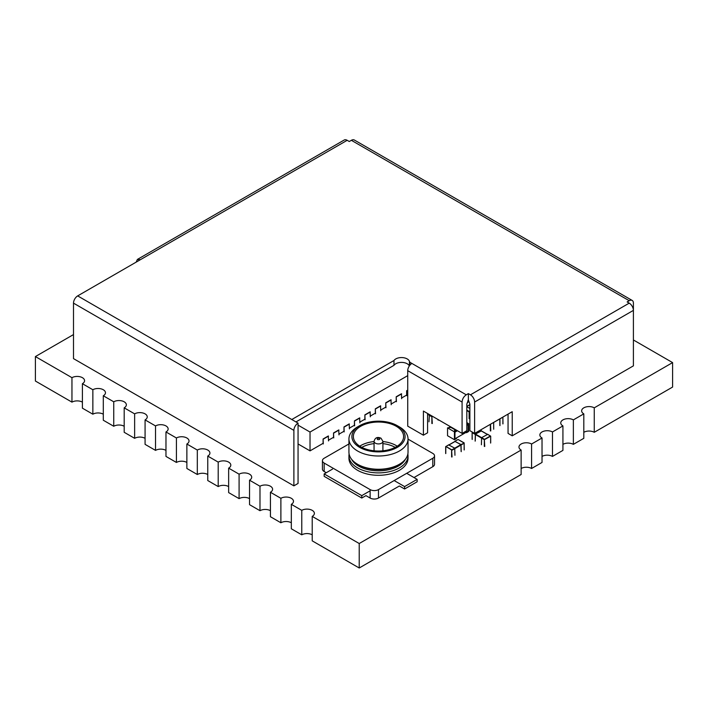 <?xml version="1.0" encoding="UTF-8"?>
<svg xmlns="http://www.w3.org/2000/svg" width="708" height="708" viewBox="0 0 708 708"><rect width="100%" height="100%" fill="white"/><g stroke="black" fill="none" stroke-linecap="round" stroke-linejoin="round"><path stroke-width="1.06" d="M73.499 334.574L35.4 356.566L71.959 377.674L71.959 402.135L35.4 381.028L35.4 356.566M82.402 402.135A7.39 4.266 0 0 0 71.959 402.135M103.297 414.198A7.39 4.266 0 0 0 92.854 414.198L82.402 408.171L82.402 383.709A7.39 4.266 0 0 0 84.571 380.692A7.39 4.266 0 0 0 80.013 376.753A7.39 4.266 0 0 0 71.959 377.674M82.402 383.709L92.854 389.736L92.854 414.198M124.192 426.26A7.39 4.266 0 0 0 113.74 426.26L103.297 420.233L103.297 395.772A7.39 4.266 0 0 0 105.465 392.754A7.39 4.266 0 0 0 100.899 388.816A7.39 4.266 0 0 0 92.854 389.736M103.297 395.772L113.74 401.799L113.74 426.26M145.078 438.323A7.39 4.266 0 0 0 134.635 438.323L124.192 432.296L124.192 407.835A7.39 4.266 0 0 0 126.351 404.817A7.39 4.266 0 0 0 121.794 400.878A7.39 4.266 0 0 0 113.74 401.799M124.192 407.835L134.635 413.861L134.635 438.323M165.973 450.385A7.39 4.266 0 0 0 155.53 450.385L145.078 444.359L145.078 419.897A7.39 4.266 0 0 0 147.246 416.879A7.39 4.266 0 0 0 142.689 412.941A7.39 4.266 0 0 0 134.635 413.861M145.078 419.897L155.53 425.924L155.53 450.385M186.868 462.448A7.39 4.266 0 0 0 176.416 462.448L165.973 456.421L165.973 431.96A7.39 4.266 0 0 0 168.141 428.942A7.39 4.266 0 0 0 163.575 425.004A7.39 4.266 0 0 0 155.53 425.924M165.973 431.96L176.416 437.986L176.416 462.448M207.754 474.51A7.39 4.266 0 0 0 197.311 474.51L186.868 468.475L186.868 444.013A7.39 4.266 0 0 0 189.027 441.004A7.39 4.266 0 0 0 184.469 437.066A7.39 4.266 0 0 0 176.416 437.986M186.868 444.013L197.311 450.049L197.311 474.51M228.649 486.573A7.39 4.266 0 0 0 218.206 486.573L207.754 480.537L207.754 456.076A7.39 4.266 0 0 0 209.922 453.067A7.39 4.266 0 0 0 205.364 449.12A7.39 4.266 0 0 0 197.311 450.049M207.754 456.076L218.206 462.112L218.206 486.573M249.543 498.636A7.39 4.266 0 0 0 239.092 498.636L228.649 492.6L228.649 468.138A7.39 4.266 0 0 0 230.808 465.129A7.39 4.266 0 0 0 226.25 461.182A7.39 4.266 0 0 0 218.206 462.112M228.649 468.138L239.092 474.174L239.092 498.636M270.429 510.698A7.39 4.266 0 0 0 259.986 510.698L249.543 504.662L249.543 480.201A7.39 4.266 0 0 0 251.703 477.183A7.39 4.266 0 0 0 247.145 473.245A7.39 4.266 0 0 0 239.092 474.174M249.543 480.201L259.986 486.237L259.986 510.698M291.324 522.761A7.39 4.266 0 0 0 280.881 522.761L270.429 516.725L270.429 492.264A7.39 4.266 0 0 0 272.598 489.246A7.39 4.266 0 0 0 268.04 485.307A7.39 4.266 0 0 0 259.986 486.237M270.429 492.264L280.881 498.299L280.881 522.761M312.219 534.823A7.39 4.266 0 0 0 301.767 534.823L291.324 528.788L291.324 504.326A7.39 4.266 0 0 0 293.484 501.308A7.39 4.266 0 0 0 288.926 497.37A7.39 4.266 0 0 0 280.881 498.299M291.324 504.326L301.767 510.353L301.767 534.823M312.219 516.389L359.221 543.523L359.221 567.993L312.219 540.85L312.219 516.389A7.39 4.266 0 0 0 314.379 513.371A7.39 4.266 0 0 0 309.821 509.433A7.39 4.266 0 0 0 301.767 510.353M359.221 543.523L521.132 450.049L521.132 474.51L359.221 567.993M521.132 450.049A7.39 4.266 0 0 1 518.973 447.031A7.39 4.266 0 0 1 523.531 443.093A7.39 4.266 0 0 1 531.584 444.013L531.584 468.484A7.39 4.266 0 0 0 521.132 468.484M531.584 444.013L542.027 437.986L542.027 462.448L531.584 468.484M542.027 437.986A7.39 4.266 0 0 1 539.859 434.969A7.39 4.266 0 0 1 544.425 431.03A7.39 4.266 0 0 1 552.47 431.96L552.47 456.421A7.39 4.266 0 0 0 542.027 456.421M552.47 431.96L562.922 425.924L562.922 450.385L552.47 456.421M562.922 425.924A7.39 4.266 0 0 1 560.754 422.906A7.39 4.266 0 0 1 565.311 418.968A7.39 4.266 0 0 1 573.365 419.897L573.365 444.359A7.39 4.266 0 0 0 562.922 444.359M573.365 419.897L583.808 413.861L583.808 438.323L573.365 444.359M583.808 413.861A7.39 4.266 0 0 1 581.649 410.844A7.39 4.266 0 0 1 586.206 406.905A7.39 4.266 0 0 1 594.26 407.835L594.26 432.296A7.39 4.266 0 0 0 583.808 432.296M594.26 407.835L672.6 362.602L633.403 339.973M594.26 432.296L672.6 387.064L672.6 362.602M499.954 418.782L499.963 425.623M499.857 425.437L499.848 418.844M493.697 429.234L493.68 422.402M469.882 408.489L466.82 406.728M468.041 402.268L468.041 400.303M348.938 443.943L324.167 458.244A5.912 3.407 0 0 0 322.432 460.651A5.912 3.407 0 0 0 324.167 463.067L370.125 489.6A5.912 3.407 0 0 0 378.488 489.6L432.8 458.244A5.912 3.407 0 0 0 434.535 455.828A5.912 3.407 0 0 0 432.8 453.421L408.029 439.119M370.125 490.812L361.77 495.635L361.77 498.043L365.947 495.635L370.125 498.043A5.912 3.407 0 0 0 378.488 498.043L399.374 485.989L404.595 488.998L404.595 486.591L394.152 480.555M322.432 460.651L322.432 469.103A5.912 3.407 0 0 0 324.167 471.51L326.255 472.714M414.003 477.546L432.8 466.687A5.912 3.407 0 0 0 434.535 464.271L434.535 455.828M407.861 454.023A29.541 17.054 180 0 1 408.029 455.828L408.029 458.244A29.541 17.054 180 0 1 389.789 474.006A29.541 17.054 180 0 1 357.593 470.307A29.541 17.054 180 0 1 348.938 458.244L348.938 455.828A29.541 17.054 180 0 1 349.106 454.023M408.029 455.828A29.541 17.054 180 0 1 389.789 471.59A29.541 17.054 180 0 1 357.593 467.891A29.541 17.054 180 0 1 348.938 455.828M405.357 459.297A28.072 16.204 180 0 1 358.637 466.085A28.072 16.204 180 0 1 351.611 459.297M399.374 426.88L397.285 425.676L399.374 426.88A29.541 17.054 180 0 1 408.029 438.942L408.029 452.208A29.541 17.054 180 0 1 399.374 464.271L398.33 464.873A28.072 16.204 180 0 1 358.637 464.873L357.593 464.271A29.541 17.054 180 0 1 348.938 452.208L348.938 438.942A29.541 17.054 180 0 1 357.593 426.88L359.682 425.676A26.594 15.355 180 0 1 397.285 425.676L397.285 425.676A26.594 15.355 180 0 1 397.285 447.385A26.594 15.355 180 0 1 359.682 447.385A26.594 15.355 180 0 1 359.682 425.676M399.374 464.271A29.541 17.054 180 0 1 357.593 464.271L358.637 464.873M408.029 438.942A29.541 17.054 180 0 1 389.789 454.704A29.541 17.054 180 0 1 357.593 451.005A29.541 17.054 180 0 1 348.938 438.942M374.054 441.562A25.116 14.496 0 0 0 360.726 445.58A25.116 14.496 0 0 0 359.744 446.182M360.726 446.783A25.116 14.496 180 0 1 353.372 436.535A25.116 14.496 180 0 1 368.877 423.136A25.116 14.496 180 0 1 396.241 426.278A25.116 14.496 180 0 1 403.595 436.535A25.116 14.496 180 0 1 388.099 449.925A25.116 14.496 180 0 1 360.726 446.783M397.232 446.182A25.116 14.496 0 0 0 396.241 445.58A25.116 14.496 0 0 0 382.913 441.562M395.17 447.368A23.638 13.647 0 0 0 382.913 443.633M374.054 443.633A23.638 13.647 0 0 0 361.806 447.368M406.693 473.325L417.136 479.351L404.595 486.591M417.136 479.351L417.136 481.767L404.595 488.998M361.77 495.635L324.167 473.926L332.521 469.103M361.77 498.043L324.167 476.334L324.167 473.926M407.728 375.647L310.024 432.057L298.059 425.145M310.024 432.057L310.024 450.872L298.059 443.96M328.512 440.925L328.308 435.978L323.087 438.995L323.087 443.332L310.024 450.872M338.964 434.889L338.751 429.942L333.53 432.96L333.53 437.305L328.512 440.199M349.407 428.862L349.203 423.915L343.973 426.933L343.973 431.269L338.964 434.172M359.85 422.826L359.646 417.888L354.425 420.897L354.425 425.243L349.407 428.136M370.302 416.8L370.089 411.852L364.868 414.87L364.868 419.216L359.85 422.11M380.745 410.764L380.541 405.826L375.311 408.835L375.311 413.18L370.302 416.074M391.188 404.737L390.984 399.79L385.763 402.808L385.763 407.153L380.745 410.047M401.64 398.71L401.427 393.763L396.206 396.772L396.206 401.117L391.188 404.011M407.728 390.126L406.649 390.745L406.649 395.091L401.64 397.984M323.087 438.995L323.291 443.934M328.512 436.101L323.291 439.11M333.53 432.96L333.742 437.907M338.964 430.066L333.742 433.084M343.973 426.933L344.185 431.88M349.407 424.039L344.185 427.048M354.425 420.897L354.628 425.844M359.85 418.003L354.628 421.021M364.868 414.87L365.08 419.817M370.302 411.976L365.08 414.985M375.311 408.835L375.523 413.782M380.745 405.941L375.523 408.959M385.763 402.808L385.966 407.755M391.188 399.914L385.966 402.932M396.206 396.772L396.418 401.719M401.64 393.878L396.418 396.896M406.649 390.745L406.861 395.692M407.728 390.365L406.861 390.869M429.429 414.561L428.959 421.826M475.139 441.137L475.351 434.022L481.405 430.906M481.307 430.942L475.457 434.084L475.245 440.96M487.679 434.385L481.617 437.641L481.405 444.757M454.952 441.429L461.014 444.544L461.227 451.66M461.12 451.483L460.908 444.606L455.058 441.465M454.952 455.279L454.748 448.164L448.686 444.907M450.022 426.446L456.527 430.65L456.527 431.252L457.439 430.729L454.961 432.154L454.961 438.792L456.527 437.889L456.527 438.491L454.439 439.695L447.544 435.721L447.544 427.88L450.677 427.269L455.483 430.048L454.439 430.65L455.483 431.252L454.439 431.853L454.439 439.695M466.82 425.313L468.121 424.561L468.121 431.19L454.961 438.792L454.961 432.154L455.483 431.252M450.155 427.579L449.111 427.579M454.439 431.853L447.544 427.88M454.961 430.951L455.483 430.048M466.82 424.411L468.121 424.561L468.121 431.19L466.554 432.703L466.032 432.402M466.82 422.605L468.643 423.658L468.643 431.491L466.554 432.703M468.643 423.658L467.599 424.26L466.82 423.809M467.599 424.862L467.599 424.26M456.527 431.252L455.483 430.65M449.633 427.269L449.633 426.667M508.052 414.109L508.052 433.402L512.229 435.818L512.229 411.693L474.617 433.411L474.617 402.047A5.912 3.407 -120 0 0 470.439 394.816L468.351 393.604L468.351 399.843L466.82 404.135L466.82 430.676L462.085 433.411L462.085 402.047C462.324 398.985 463.722 396.569 466.262 394.816L468.351 393.604M474.617 402.047L633.403 310.378L633.403 303.139A5.912 3.407 -60 0 0 632.182 300.431A5.912 3.407 -60 0 0 629.226 300.723L627.138 301.935L629.226 303.139A5.912 3.407 60 0 1 633.403 310.378L633.403 365.859L512.229 435.818M474.617 433.411L469.882 430.676L469.882 404.135L468.351 399.843M409.817 365.284L409.817 362.231L411.906 363.434A5.912 3.407 -60 0 0 407.728 370.673L407.728 426.154L423.402 435.199L427.579 432.792L427.579 413.49M423.402 435.199L423.402 411.074L462.085 433.411M293.882 485.856L73.499 358.62L73.499 303.139L293.882 430.367L293.882 485.856L298.059 483.44L298.059 423.136A5.912 3.407 120 0 0 293.882 430.367M73.499 303.139A5.912 3.407 120 0 1 77.676 295.9L140.352 259.712L137.405 259.42L136.175 262.128M629.226 300.723L351.363 140.308A5.912 3.407 -60 0 1 354.319 140.007L632.182 300.431M351.363 140.308L349.274 141.512L347.185 140.308A5.912 3.407 60 0 0 344.23 140.007L137.405 259.42M77.676 295.9L298.059 423.136M295.971 421.924L393.975 365.337L393.975 360.514L291.793 419.517M409.339 365.93A8.089 4.673 0 0 0 407.215 363.77A8.089 4.673 0 0 0 393.975 365.337M409.817 362.231A7.39 4.266 0 0 0 409.436 361.354A8.089 4.673 0 0 0 407.215 358.938A8.089 4.673 0 0 0 393.975 360.514M409.436 365.797L409.436 361.354M502.884 423.933L502.884 417.18L499.963 418.862M502.972 423.809L502.875 417.092M490.759 424.092L499.857 418.924M490.529 424.225L490.768 430.924M490.352 424.322L490.352 430.924M466.82 406.489L469.882 404.728M469.882 411.242L469.333 411.552L466.82 410.1M466.82 410.587L469.121 411.914L469.882 411.72M469.121 418.676L469.121 411.914L469.546 418.676M370.125 489.6L370.125 498.043M378.488 489.6L378.488 498.043M324.167 463.067L324.167 471.51M432.8 458.244L432.8 466.687M375.355 443.164A4.434 2.558 180 0 1 374.054 441.358C375.019 437.659 377.337 436.606 381.01 438.199L382.913 441.358A4.434 2.558 180 0 1 380.178 443.721A4.434 2.558 180 0 1 375.355 443.164M377.444 439.544C376.895 438.429 377.594 438.031 379.532 438.341C380.072 439.456 379.373 439.863 377.444 439.544M432.358 416.251L427.579 413.791M427.579 414.277L431.88 416.764L431.88 423.517M432.296 423.517L431.88 416.764L432.774 416.49M438.146 419.596L438.146 420.136M480.307 430.128L481.201 430.641M475.351 434.022L472.59 432.243M472.501 432.19L472.218 432.694L475.139 434.385M472.218 439.447L472.13 432.57L472.13 439.332M481.095 430.827L487.254 434.385M487.467 434.261L490.387 435.951L484.546 439.332L475.457 434.084M475.245 434.446L484.334 439.695L484.334 446.447M484.75 446.447L484.334 439.695L490.688 436.19L487.617 434.252M490.6 443.066L490.688 436.19L490.688 442.951M464.147 449.969L464.147 443.217L461.227 444.907M458.297 439.597L464.236 443.093L461.014 444.544M455.164 441.164L458.094 439.482L464.085 442.845L464.236 449.854M455.014 441.155L457.881 439.597M460.908 444.606L451.819 449.854L445.969 446.474L448.899 444.783M449.102 444.907L455.271 441.349M445.766 453.589L445.828 446.456L452.031 450.217L461.12 444.969M451.615 456.97L451.615 450.217L452.031 456.97M445.766 446.837L445.766 453.35M407.728 370.673L462.085 402.047M629.226 303.139L470.439 394.816M140.352 259.712L347.185 140.308M411.906 363.434L466.262 394.816M469.882 404.631L466.82 406.392M382.913 450.801L382.913 441.358M374.054 450.801L374.054 441.358M480.387 430.075L481.351 430.632M481.245 430.809L487.343 434.331M455.12 441.332L449.022 444.854M445.677 453.474L445.677 446.713L448.748 444.774"/></g></svg>
